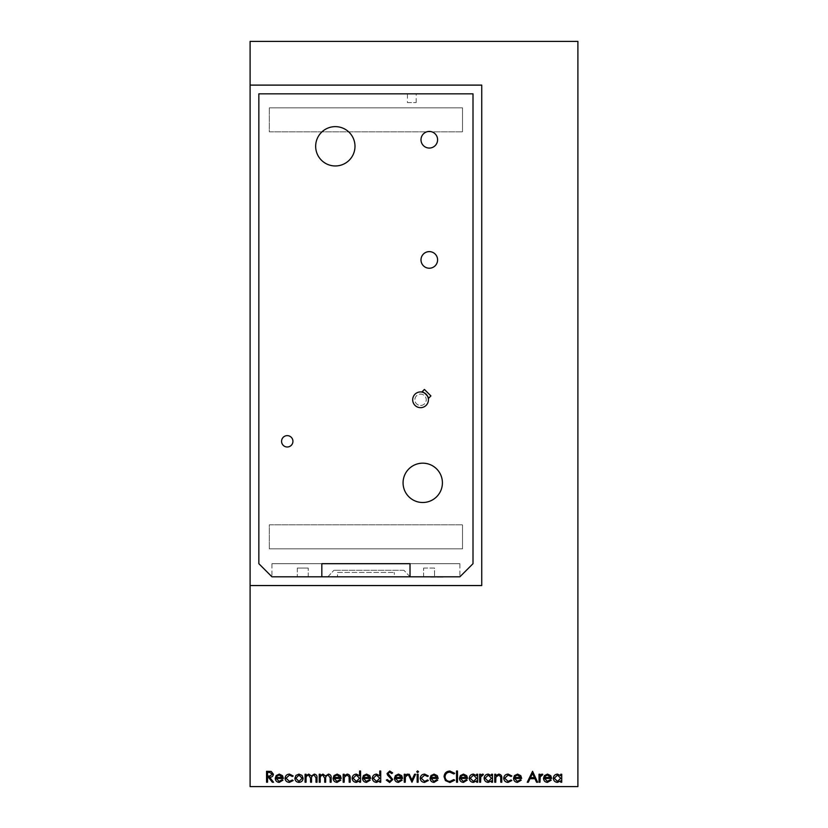 <?xml version="1.0" encoding="UTF-8"?>
<svg xmlns="http://www.w3.org/2000/svg" width="828" height="828" viewBox="0 0 828 828"><rect width="100%" height="100%" fill="white"/><g stroke="black" fill="none" stroke-linecap="round" stroke-linejoin="round"><path stroke-width="0.62" stroke-dasharray="4.14 3.1" d="M442.659 576.899L439.761 576.805L442.659 576.805M442.918 576.899L439.44 576.805L442.918 576.805M441.583 576.899L439.865 576.899L441.583 576.899M425.468 576.899L438.55 576.805M438.55 576.899L435.352 576.805M436.853 576.899L437.639 576.899L436.863 576.805M435.352 576.899L434.835 576.805M434.835 576.899L436.284 576.805L434.669 576.805M407.448 102.589L416.184 102.589L407.448 102.589L407.448 93.843L416.184 93.843L407.448 93.843M416.184 102.589L416.184 93.843M422.746 502.503A19.665 19.665 0 0 0 442.411 482.838A19.665 19.665 0 0 0 422.746 463.173A19.665 19.665 0 0 0 403.07 482.838A19.665 19.665 0 0 0 422.746 502.503M429.297 268.241A8.301 8.301 0 0 0 437.598 259.93A8.301 8.301 0 0 0 429.297 251.629A8.301 8.301 0 0 0 420.997 259.93A8.301 8.301 0 0 0 429.297 268.241M429.297 148.046A8.301 8.301 0 0 0 437.598 139.735A8.301 8.301 0 0 0 429.297 131.435A8.301 8.301 0 0 0 420.997 139.735A8.301 8.301 0 0 0 429.297 148.046M335.33 165.962A19.665 19.665 0 0 0 354.995 146.297A19.665 19.665 0 0 0 335.33 126.632A19.665 19.665 0 0 0 315.665 146.297A19.665 19.665 0 0 0 335.33 165.962M287.254 446.996A5.682 5.682 0 0 0 292.936 441.314A5.682 5.682 0 0 0 287.254 435.631A5.682 5.682 0 0 0 281.572 441.314A5.682 5.682 0 0 0 287.254 446.996M420.552 405.482A5.682 5.682 0 0 0 426.234 399.8A5.682 5.682 0 0 0 420.552 394.118A5.682 5.682 0 0 0 414.869 399.8A5.682 5.682 0 0 0 420.552 405.482A5.682 5.682 0 0 0 426.234 399.8A5.682 5.682 0 0 0 420.552 394.118A5.682 5.682 0 0 0 414.869 399.8A5.682 5.682 0 0 0 420.552 405.482M424.008 392.72L425.074 393.352M425.406 393.6L426.12 394.231M427.341 395.815L427.931 397.047M420.552 407.666A7.866 7.866 0 0 0 428.428 399.8A7.866 7.866 0 0 0 420.552 391.923A7.866 7.866 0 0 0 412.686 399.8A7.866 7.866 0 0 0 420.552 407.666M312.694 585.458L309.103 585.551L312.694 585.551M306.639 585.551L308.099 585.551M317.259 585.551L319.618 585.551M338.3 585.458L333.643 585.551L338.3 585.551M351.693 585.551L357.292 585.551L351.693 585.551M366.711 585.551L369.733 585.551L366.711 585.551M379.152 585.551L381.056 585.458L379.152 585.551M393.828 585.551L399.21 585.551L393.828 585.551M406.351 585.458L409.746 585.551L406.351 585.551M417.302 585.551L415.118 585.551L417.302 585.458M427.113 585.551L430.136 585.551L427.113 585.551M250.097 85.108L481.741 85.108L481.741 585.551L250.097 585.551M430.922 585.551L440.444 585.551L430.922 585.551M420.034 585.551L424.888 585.551M412.323 585.551L414.228 585.458L412.323 585.551M400.659 585.551L401.445 585.551L400.659 585.551M385.289 585.551L387.639 585.551M373.407 585.551L375.757 585.551M362.436 585.551L359.642 585.551M344.386 585.551L349.25 585.551M325.321 585.458L328.716 585.551L325.321 585.551M298.566 585.458L305.294 585.551L298.566 585.551M306.971 585.551L307.757 585.551L306.971 585.551M291.622 585.551L297.221 585.551L291.622 585.551M269.328 548.84L462.51 548.84L462.51 524.797L462.51 548.84L269.328 548.84L269.328 524.797L462.51 524.797L269.328 524.797L269.328 548.84M269.328 107.837L462.51 107.837L462.51 131.869L462.51 107.837L269.328 107.837L269.328 131.869L462.51 131.869L269.328 131.869L269.328 107.837M258.843 93.843L258.843 563.692L271.957 576.805L327.857 576.805L333.974 570.254L327.857 576.805L271.957 576.805L459.892 576.805L410.026 576.805L459.892 576.805L473.005 563.692L473.005 93.843L258.843 93.843M453.071 576.805L447.751 576.805L453.071 576.805M447.679 576.899L443.539 576.805M424.816 576.805L421.845 576.805M420.934 576.805L416.463 576.805M427.828 576.805L430.198 576.805L427.838 576.899M434.079 576.899L430.653 576.805L434.079 576.805M438.809 576.899L434.669 576.899M394.335 576.805L337.514 576.805L394.335 576.805L394.335 572.438L394.335 576.805M308.233 576.805L297.304 576.805L308.233 576.805L308.233 568.07L308.233 576.805M423.615 576.805L434.545 576.805L423.615 576.805L423.615 568.07L423.615 576.805M410.026 576.805L403.909 570.254L410.026 576.805L410.026 563.692L321.823 563.692L321.823 576.805M337.514 572.438L394.335 572.438L337.514 572.438L337.514 576.805L337.514 572.438M297.304 568.07L308.233 568.07L297.304 568.07L297.304 576.805L297.304 568.07M423.615 568.07L434.545 568.07L434.545 576.805L434.545 568.07L423.615 568.07M459.892 563.692L459.892 576.805L459.892 563.692L271.957 563.692L459.892 563.692M403.909 570.254L333.974 570.254L403.909 570.254M271.957 563.692L271.957 576.805L271.957 563.692M424.785 576.899L423.46 576.899L424.785 576.805M442.763 576.899L439.782 576.899M441.407 576.899L442.732 576.805L441.407 576.899M446.52 576.899L447.358 576.899L446.52 576.805M453.775 576.899L452.202 576.805M452.202 576.899L449.314 576.805M449.314 576.899L447.751 576.899M430.912 395.929L424.422 389.439M250.097 786.6L250.097 41.4L577.903 41.4L577.903 786.6L250.097 786.6M560.742 774.242L561.726 774.242L561.726 782.232L560.742 782.232L560.742 780.845L557.482 782.367C554.936 782.139 553.549 780.752 553.311 778.216C553.58 775.691 554.977 774.325 557.513 774.108L560.742 775.722L560.742 774.242M557.513 781.394L560.742 778.258L557.523 775.08L554.294 778.227L557.513 781.394M547.401 781.394L550.341 779.707L551.21 780.162L547.525 782.367C545.031 782.16 543.696 780.794 543.51 778.258L544.431 775.588L547.546 774.108L550.765 775.681L551.634 778.444L544.493 778.444L547.401 781.394M544.596 777.471L550.651 777.471L547.598 775.08L545.538 775.836L544.596 777.471M539.028 782.232L539.028 774.242L540.011 774.242L540.011 775.422L541.957 774.108L542.806 774.377L540.187 776.809L540.011 782.232L539.028 782.232M532.445 771.303L537.631 782.232L536.565 782.232L534.94 778.724L529.992 778.724L528.326 782.232L527.26 782.232L532.445 771.303M530.52 777.606L534.433 777.606L532.497 773.435L530.52 777.606M517.428 781.394L520.367 779.707L521.236 780.162L517.552 782.367C515.057 782.16 513.722 780.794 513.536 778.258L514.447 775.588L517.572 774.108L520.791 775.681L521.661 778.444L514.509 778.444L517.428 781.394M514.612 777.471L520.677 777.471L517.624 775.08L515.565 775.836L514.612 777.471M508.195 774.108L511.849 775.981L511.031 776.488L508.123 775.08L504.707 778.216L508.133 781.394L511.031 779.986L511.849 780.525L508.113 782.367C505.494 782.232 504.024 780.876 503.724 778.299C504.024 775.66 505.515 774.263 508.195 774.108M494.761 782.232L494.761 774.242L495.744 774.242L495.744 775.681L498.777 774.108C500.971 774.459 501.975 775.805 501.768 778.154L501.768 782.232L500.785 782.232L500.671 776.654L498.611 775.08L495.889 777.202L495.744 782.232L494.761 782.232M491.542 774.242L492.515 774.242L492.515 782.232L491.542 782.232L491.542 780.845L488.272 782.367C485.736 782.139 484.349 780.752 484.111 778.216C484.37 775.691 485.777 774.325 488.303 774.108L491.542 775.722L491.542 774.242M488.313 781.394L491.542 778.258L488.323 775.08L485.094 778.227L488.313 781.394M479.629 782.232L479.629 774.242L480.613 774.242L480.613 775.422L482.558 774.108L483.417 774.377L480.789 776.809L480.613 782.232L479.629 782.232M476.69 774.242L477.673 774.242L477.673 782.232L476.69 782.232L476.69 780.845L473.43 782.367C470.884 782.139 469.497 780.752 469.259 778.216C469.528 775.691 470.925 774.325 473.461 774.108L476.69 775.722L476.69 774.242M473.461 781.394L476.69 778.258L473.471 775.08L470.242 778.227L473.461 781.394M463.349 781.394L466.288 779.707L467.158 780.162L463.473 782.367C460.979 782.16 459.643 780.794 459.457 778.258L460.378 775.588L463.494 774.108L466.713 775.681L467.582 778.444L460.44 778.444L463.349 781.394M460.544 777.471L466.599 777.471L463.545 775.08L461.496 775.836L460.544 777.471M456.518 782.232L456.518 771.023L457.501 771.023L457.501 782.232L456.518 782.232M449.925 771.023L454.696 773.311L453.837 773.963L449.863 772.141C446.934 772.348 445.329 773.89 445.029 776.778C445.34 779.686 446.975 781.228 449.935 781.394L453.837 779.572L454.696 780.214L449.946 782.512L445.433 780.597L444.046 776.705C444.398 773.155 446.354 771.261 449.925 771.023M433.934 781.394L436.873 779.707L437.743 780.162L434.058 782.367C431.564 782.16 430.229 780.794 430.042 778.258L430.964 775.588L434.079 774.108L437.298 775.681L438.167 778.444L431.015 778.444L433.934 781.394M431.119 777.471L437.184 777.471L434.131 775.08L432.071 775.836L431.119 777.471M424.702 774.108L428.355 775.981L427.538 776.488L424.629 775.08L421.214 778.216L424.64 781.394L427.538 779.986L428.355 780.525L424.619 782.367C422.001 782.232 420.541 780.876 420.231 778.299C420.531 775.66 422.021 774.263 424.702 774.108M417.157 782.232L417.157 774.242L418.13 774.242L418.13 782.232L417.157 782.232M416.732 771.727L417.633 770.878L418.554 771.727L417.633 772.565L416.732 771.727M411.826 782.232L408.183 774.242L409.249 774.242L411.899 780.059L414.549 774.242L415.615 774.242L411.826 782.232M404.261 782.232L404.261 774.242L405.244 774.242L405.244 775.422L407.19 774.108L408.049 774.377L405.42 776.809L405.244 782.232L404.261 782.232M398.351 781.394L401.29 779.707L402.16 780.162L398.475 782.367C395.981 782.16 394.645 780.794 394.459 778.258L395.38 775.588L398.496 774.108L401.715 775.681L402.584 778.444L395.442 778.444L398.351 781.394M395.546 777.471L401.601 777.471L398.547 775.08L396.488 775.836L395.546 777.471M389.657 782.512L386.334 780.121L387.256 779.572L389.657 781.394L391.799 779.541L387.649 775.236L387.038 773.569L389.729 771.023L392.638 772.876L391.747 773.549L389.615 772.141L388.011 773.528L392.772 779.552L389.657 782.512M379.752 771.023L380.725 771.023L380.725 782.232L379.752 782.232L379.752 780.845L376.492 782.367C373.945 782.139 372.559 780.752 372.321 778.216C372.59 775.691 373.987 774.325 376.523 774.108L379.752 775.795L379.752 771.023M376.523 781.394L379.752 778.258L376.533 775.08L373.304 778.227L376.523 781.394M366.411 781.394L369.35 779.707L370.219 780.162L366.535 782.367C364.041 782.16 362.705 780.794 362.519 778.258L363.44 775.588L366.556 774.108L369.774 775.681L370.644 778.444L363.502 778.444L366.411 781.394M363.606 777.471L369.661 777.471L366.607 775.08L364.548 775.836L363.606 777.471M359.58 771.023L360.553 771.023L360.553 782.232L359.58 782.232L359.58 780.845L356.319 782.367C353.773 782.139 352.386 780.752 352.148 778.216C352.417 775.691 353.815 774.325 356.351 774.108L359.58 775.795L359.58 771.023M356.351 781.394L359.58 778.258L356.361 775.08L353.132 778.227L356.351 781.394M343.185 782.232L343.185 774.242L344.169 774.242L344.169 775.681L347.201 774.108C349.406 774.459 350.399 775.805 350.192 778.154L350.192 782.232L349.209 782.232L349.095 776.654L347.036 775.08L344.313 777.202L344.169 782.232L343.185 782.232M336.996 781.394L339.935 779.707L340.805 780.162L337.12 782.367C334.626 782.16 333.291 780.794 333.104 778.258L334.015 775.588L337.141 774.108L340.36 775.681L341.229 778.444L334.077 778.444L336.996 781.394M334.181 777.471L340.246 777.471L337.193 775.08L335.133 775.836L334.181 777.471M319.235 782.232L319.235 774.242L320.208 774.242L320.208 775.629L322.961 774.108L325.507 776.033L328.437 774.108C330.444 774.47 331.345 775.732 331.138 777.906L331.138 782.232L330.155 782.232L330.155 777.896L328.261 775.08C326.263 775.557 325.394 776.902 325.673 779.127L325.673 782.232L324.7 782.232L324.7 778.165L322.796 775.08C320.871 775.505 320.001 776.767 320.208 778.869L320.208 782.232L319.235 782.232M305.087 782.232L305.087 774.242L306.06 774.242L306.06 775.629L308.813 774.108L311.359 776.033L314.288 774.108C316.296 774.47 317.196 775.732 316.989 777.906L316.989 782.232L316.006 782.232L316.006 777.896L314.112 775.08C312.115 775.557 311.245 776.902 311.525 779.127L311.525 782.232L310.552 782.232L310.552 778.165L308.647 775.08C306.722 775.505 305.853 776.767 306.06 778.869L306.06 782.232L305.087 782.232M295.948 775.422L298.991 774.108L302.023 775.422L303.12 778.258C302.893 780.783 301.516 782.16 298.991 782.367C296.465 782.16 295.089 780.794 294.861 778.258L295.948 775.422M298.991 781.394L302.137 778.268L298.991 775.08L295.834 778.268L298.991 781.394M289.521 774.108L293.174 775.981L292.356 776.488L289.448 775.08L286.033 778.216L289.458 781.394L292.356 779.986L293.174 780.525L289.438 782.367C286.819 782.232 285.36 780.876 285.049 778.299C285.349 775.66 286.84 774.263 289.521 774.108M279.139 781.394L282.079 779.707L282.948 780.162L279.264 782.367C276.769 782.16 275.434 780.794 275.248 778.258L276.169 775.588L279.284 774.108L282.503 775.681L283.373 778.444L276.221 778.444L279.139 781.394M276.324 777.471L282.389 777.471L279.336 775.08L277.276 775.836L276.324 777.471M266.564 782.232L266.564 771.303L271.222 771.448L273.426 774.221C273.095 776.343 271.812 777.326 269.545 777.181L273.561 782.232L272.35 782.232L268.334 777.181L267.537 777.181L267.537 782.232L266.564 782.232M272.443 774.221L269.586 772.42L267.537 772.42L267.537 776.064L269.545 776.084L272.443 774.221M432.589 585.458L440.444 585.458L432.589 585.551M429.453 585.458L427.113 585.458L429.453 585.551M424.888 585.458L425.768 585.551M425.768 585.458L419.154 585.551M419.154 585.458L420.034 585.458M422.466 585.458L419.941 585.458L422.466 585.458M417.467 585.458L416.805 585.458L417.467 585.458M412.323 585.458L411.195 585.551L412.323 585.458M406.372 585.458L408.96 585.458L406.372 585.551M400.659 585.458L401.445 585.551L400.659 585.458M397.533 585.458L393.828 585.458L397.533 585.551M394.614 585.458L398.423 585.551L394.614 585.458M387.639 585.458L388.332 585.551M388.332 585.458L382.174 585.551M382.174 585.458L382.909 585.551M382.909 585.458L387.98 585.551M387.98 585.458L388.674 585.551M388.674 585.458L382.96 585.551M382.96 585.458L385.289 585.458M383.043 585.458L387.887 585.458L383.043 585.551M379.152 585.458L378.023 585.551L379.152 585.458M375.757 585.458L376.461 585.551M376.461 585.458L370.292 585.551M370.292 585.458L371.027 585.551M371.027 585.458L376.098 585.551M376.098 585.458L376.792 585.551M376.792 585.458L371.079 585.551M371.079 585.458L373.407 585.458M371.161 585.458L376.005 585.458L371.161 585.551M369.05 585.458L366.711 585.458L369.05 585.551M359.642 585.458L362.374 585.551M362.374 585.458L358.866 585.551M358.866 585.458L362.436 585.458M354.901 585.458L351.693 585.458L354.901 585.551M349.25 585.458L350.12 585.551M350.12 585.458L343.506 585.551M343.506 585.458L344.386 585.458M346.818 585.458L344.293 585.458L346.818 585.458M338.362 585.458L333.643 585.458L338.362 585.551M325.342 585.458L327.929 585.458L325.352 585.551M319.618 585.458L320.312 585.551M320.312 585.458L314.143 585.551M314.143 585.458L314.878 585.551M314.878 585.458L319.95 585.551M319.95 585.458L320.643 585.551M320.643 585.458L314.93 585.551M314.93 585.458L317.259 585.458M315.013 585.458L319.867 585.458L315.013 585.551M301.93 585.458L299.353 585.458L301.93 585.458M308.099 585.458L306.639 585.458M306.971 585.458L307.757 585.551L306.971 585.458M310.221 585.458L312.798 585.458L310.221 585.551M309.103 585.458L310.935 585.551L309.103 585.551M295.348 585.458L291.622 585.458L295.348 585.551"/><path stroke-width="1.24" d="M443.052 576.899L439.44 576.899M439.389 576.899L438.809 576.805M425.468 576.805L430.653 576.805M421.825 392.027L424.422 389.439L430.912 395.929L428.324 398.527C429.691 397.585 422.777 390.661 421.825 392.027L424.008 392.72M422.746 502.503A19.665 19.665 0 0 0 442.411 482.838A19.665 19.665 0 0 0 422.746 463.173A19.665 19.665 0 0 0 403.07 482.838A19.665 19.665 0 0 0 422.746 502.503M429.297 268.241A8.301 8.301 0 0 0 437.598 259.93A8.301 8.301 0 0 0 429.297 251.629A8.301 8.301 0 0 0 420.997 259.93A8.301 8.301 0 0 0 429.297 268.241M429.297 148.046A8.301 8.301 0 0 0 437.598 139.735A8.301 8.301 0 0 0 429.297 131.435A8.301 8.301 0 0 0 420.997 139.735A8.301 8.301 0 0 0 429.297 148.046M335.33 165.962A19.665 19.665 0 0 0 354.995 146.297A19.665 19.665 0 0 0 335.33 126.632A19.665 19.665 0 0 0 315.665 146.297A19.665 19.665 0 0 0 335.33 165.962M287.254 446.996A5.682 5.682 0 0 0 292.936 441.314A5.682 5.682 0 0 0 287.254 435.631A5.682 5.682 0 0 0 281.572 441.314A5.682 5.682 0 0 0 287.254 446.996M426.12 394.231L426.72 394.915M427.931 397.047L428.324 398.527M420.552 407.666A7.866 7.866 0 0 0 428.428 399.8A7.866 7.866 0 0 0 420.552 391.923A7.866 7.866 0 0 0 412.686 399.8A7.866 7.866 0 0 0 420.552 407.666M250.097 85.108L481.741 85.108L481.741 585.551L250.097 585.551L250.097 41.4L577.903 41.4L577.903 786.6L250.097 786.6L250.097 585.551M276.221 778.444L279.139 781.394L282.079 779.707L282.948 780.162L279.264 782.367C276.769 782.16 275.434 780.794 275.248 778.258L276.169 775.588L279.284 774.108L282.503 775.681L283.373 778.444L276.221 778.444M306.06 782.232L305.087 782.232L305.087 774.242L306.06 774.242L306.06 775.629L308.813 774.108L311.359 776.033L314.288 774.108C316.296 774.47 317.196 775.732 316.989 777.906L316.989 782.232L316.006 782.232L316.006 777.896L314.112 775.08C312.115 775.557 311.245 776.902 311.525 779.127L311.525 782.232L310.552 782.232L310.552 778.165L308.647 775.08C306.722 775.505 305.853 776.767 306.06 778.869L306.06 782.232M320.208 782.232L319.235 782.232L319.235 774.242L320.208 774.242L320.208 775.629L322.961 774.108L325.507 776.033L328.437 774.108C330.444 774.47 331.345 775.732 331.138 777.906L331.138 782.232L330.155 782.232L330.155 777.896L328.261 775.08C326.263 775.557 325.394 776.902 325.673 779.127L325.673 782.232L324.7 782.232L324.7 778.165L322.796 775.08C320.871 775.505 320.001 776.767 320.208 778.869L320.208 782.232M334.077 778.444L336.996 781.394L339.935 779.707L340.805 780.162L337.12 782.367C334.626 782.16 333.291 780.794 333.104 778.258L334.015 775.588L337.141 774.108L340.36 775.681L341.229 778.444L334.077 778.444M363.502 778.444L366.411 781.394L369.35 779.707L370.219 780.162L366.535 782.367C364.041 782.16 362.705 780.794 362.519 778.258L363.44 775.588L366.556 774.108L369.774 775.681L370.644 778.444L363.502 778.444M392.772 779.552L389.657 782.512L386.334 780.121L387.256 779.572L389.657 781.394L391.799 779.541L387.649 775.236L387.038 773.569L389.729 771.023L392.638 772.876L391.747 773.549L389.615 772.141L388.011 773.528L392.772 779.552M395.442 778.444L398.351 781.394L401.29 779.707L402.16 780.162L398.475 782.367C395.981 782.16 394.645 780.794 394.459 778.258L395.38 775.588L398.496 774.108L401.715 775.681L402.584 778.444L395.442 778.444M444.046 776.705C444.398 773.155 446.354 771.261 449.925 771.023L454.696 773.311L453.837 773.963L449.863 772.141C446.934 772.348 445.329 773.89 445.029 776.778C445.34 779.686 446.975 781.228 449.935 781.394L453.837 779.572L454.696 780.214L449.946 782.512L445.433 780.597L444.046 776.705M457.501 782.232L456.518 782.232L456.518 771.023L457.501 771.023L457.501 782.232M460.44 778.444L463.349 781.394L466.288 779.707L467.158 780.162L463.473 782.367C460.979 782.16 459.643 780.794 459.457 778.258L460.378 775.588L463.494 774.108L466.713 775.681L467.582 778.444L460.44 778.444M480.613 782.232L479.629 782.232L479.629 774.242L480.613 774.242L480.613 775.422L482.558 774.108L483.417 774.377L482.869 775.225L480.789 776.809L480.613 782.232M491.542 775.722L491.542 774.242L492.515 774.242L492.515 782.232L491.542 782.232L491.542 780.845L488.272 782.367C485.736 782.139 484.349 780.752 484.111 778.216C484.37 775.691 485.777 774.325 488.303 774.108L491.542 775.722M527.26 782.232L532.58 771.303L537.631 782.232L536.565 782.232L534.94 778.724L529.992 778.724L528.326 782.232L527.26 782.232M560.742 775.722L560.742 774.242L561.726 774.242L561.726 782.232L560.742 782.232L560.742 780.845L557.482 782.367C554.936 782.139 553.549 780.752 553.311 778.216C553.58 775.691 554.977 774.325 557.513 774.108L560.742 775.722M544.493 778.444L547.401 781.394L550.341 779.707L551.21 780.162L547.525 782.367C545.031 782.16 543.696 780.794 543.51 778.258L544.431 775.588L547.546 774.108L550.765 775.681L551.634 778.444L544.493 778.444M540.011 782.232L539.028 782.232L539.028 774.242L540.011 774.242L540.011 775.422L541.957 774.108L542.806 774.377L542.268 775.225L540.187 776.809L540.011 782.232M514.509 778.444L517.428 781.394L520.367 779.707L521.236 780.162L517.552 782.367C515.057 782.16 513.722 780.794 513.536 778.258L514.447 775.588L517.572 774.108L520.791 775.681L521.661 778.444L514.509 778.444M503.724 778.299C504.024 775.66 505.515 774.263 508.195 774.108L511.849 775.981L511.031 776.488L508.123 775.08L504.707 778.216L508.133 781.394L511.031 779.986L511.849 780.525L508.113 782.367C505.494 782.232 504.024 780.876 503.724 778.299M495.744 782.232L494.761 782.232L494.761 774.242L495.744 774.242L495.744 775.681L498.777 774.108C500.971 774.459 501.975 775.805 501.768 778.154L501.768 782.232L500.785 782.232L500.671 776.654L498.611 775.08L495.889 777.202L495.744 782.232M476.69 775.722L476.69 774.242L477.673 774.242L477.673 782.232L476.69 782.232L476.69 780.845L473.43 782.367C470.884 782.139 469.497 780.752 469.259 778.216C469.528 775.691 470.925 774.325 473.461 774.108L476.69 775.722M431.015 778.444L433.934 781.394L436.873 779.707L437.743 780.162L434.058 782.367C431.564 782.16 430.229 780.794 430.042 778.258L430.964 775.588L434.079 774.108L437.298 775.681L438.167 778.444L431.015 778.444M420.231 778.299C420.531 775.66 422.021 774.263 424.702 774.108L428.355 775.981L427.538 776.488L424.629 775.08L421.214 778.216L424.64 781.394L427.538 779.986L428.355 780.525L424.619 782.367C422.001 782.232 420.541 780.876 420.231 778.299M418.13 782.232L417.157 782.232L417.157 774.242L418.13 774.242L418.13 782.232M417.633 772.565L416.732 771.727L417.633 770.878L418.554 771.727L417.633 772.565M411.971 782.232L408.183 774.242L409.249 774.242L411.899 780.059L414.549 774.242L415.615 774.242L411.971 782.232M405.244 782.232L404.261 782.232L404.261 774.242L405.244 774.242L405.244 775.422L407.19 774.108L408.049 774.377L407.511 775.225L405.42 776.809L405.244 782.232M379.752 775.795L379.752 771.023L380.725 771.023L380.725 782.232L379.752 782.232L379.752 780.845L376.492 782.367C373.945 782.139 372.559 780.752 372.321 778.216C372.59 775.691 373.987 774.325 376.523 774.108L379.752 775.795M359.58 775.795L359.58 771.023L360.553 771.023L360.553 782.232L359.58 782.232L359.58 780.845L356.319 782.367C353.773 782.139 352.386 780.752 352.148 778.216C352.417 775.691 353.815 774.325 356.351 774.108L359.58 775.795M344.169 782.232L343.185 782.232L343.185 774.242L344.169 774.242L344.169 775.681L347.201 774.108C349.406 774.459 350.399 775.805 350.192 778.154L350.192 782.232L349.209 782.232L349.095 776.654L347.036 775.08L344.313 777.202L344.169 782.232M294.861 778.258L295.948 775.422L298.991 774.108L302.023 775.422L303.12 778.258C302.893 780.783 301.516 782.16 298.991 782.367C296.465 782.16 295.089 780.794 294.861 778.258M285.049 778.299C285.349 775.66 286.84 774.263 289.521 774.108L293.174 775.981L292.356 776.488L289.448 775.08L286.033 778.216L289.458 781.394L292.356 779.986L293.174 780.525L289.438 782.367C286.819 782.232 285.36 780.876 285.049 778.299M267.537 782.232L266.564 782.232L266.564 771.303L271.222 771.448L273.426 774.221C273.095 776.343 271.812 777.326 269.545 777.181L273.561 782.232L272.35 782.232L268.334 777.181L267.537 777.181L267.537 782.232M258.843 93.843L258.843 563.692L271.957 576.805L459.892 576.805L473.005 563.692L473.005 93.843L258.843 93.843M321.823 576.805L321.823 563.692L410.026 563.692L410.026 576.805M416.463 576.805L420.934 576.805M421.845 576.805L424.816 576.805M430.653 576.899L434.079 576.899M434.669 576.899L437.194 576.805M437.194 576.899L438.809 576.899M443.539 576.805L447.679 576.805M447.751 576.805L453.775 576.805M560.742 778.258L557.523 775.08L554.294 778.227L557.513 781.394L560.742 778.258M544.596 777.471L550.651 777.471L547.598 775.08L545.538 775.836L544.596 777.471M534.433 777.606L532.497 773.435L530.52 777.606L534.433 777.606M514.612 777.471L520.677 777.471L517.624 775.08L515.565 775.836L514.612 777.471M491.542 778.258L488.323 775.08L485.094 778.227L488.313 781.394L491.542 778.258M476.69 778.258L473.471 775.08L470.242 778.227L473.461 781.394L476.69 778.258M460.544 777.471L466.599 777.471L463.545 775.08L461.496 775.836L460.544 777.471M431.119 777.471L437.184 777.471L434.131 775.08L432.071 775.836L431.119 777.471M395.546 777.471L401.601 777.471L398.547 775.08L396.488 775.836L395.546 777.471M379.752 778.258L376.533 775.08L373.304 778.227L376.523 781.394L379.752 778.258M363.606 777.471L369.661 777.471L366.607 775.08L364.548 775.836L363.606 777.471M359.58 778.258L356.361 775.08L353.132 778.227L356.351 781.394L359.58 778.258M334.181 777.471L340.246 777.471L337.193 775.08L335.133 775.836L334.181 777.471M302.137 778.268L298.991 775.08L295.834 778.268L298.991 781.394L302.137 778.268M276.324 777.471L282.389 777.471L279.336 775.08L277.276 775.836L276.324 777.471M269.586 772.42L267.537 772.42L267.537 776.064L269.545 776.084L272.443 774.221L269.586 772.42"/></g></svg>
